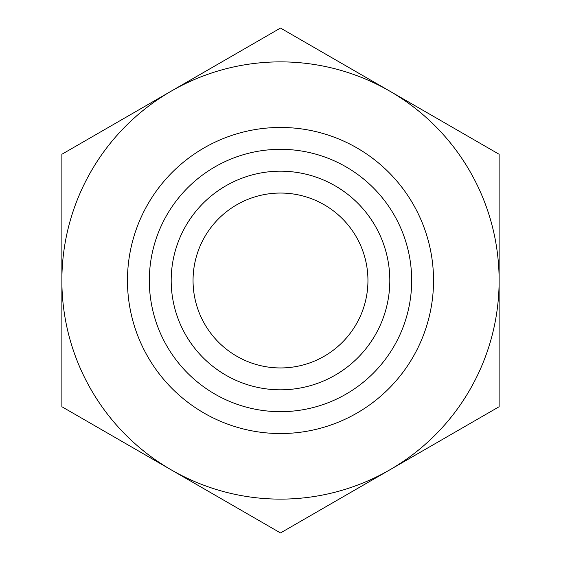 <?xml version="1.0" encoding="UTF-8"?>
<svg xmlns="http://www.w3.org/2000/svg" width="561" height="561" viewBox="0 0 561 561"><rect width="100%" height="100%" fill="white"/><g stroke="black" fill="none" stroke-linecap="round" stroke-linejoin="round"><path stroke-width="0.84" d="M499.129 154.275L499.129 406.725L389.811 469.838A218.629 218.629 0 0 0 389.811 91.163A218.629 218.629 0 0 0 61.871 280.5L61.871 154.275L280.5 28.05L499.129 154.275M61.871 214.197L61.871 190.782M61.871 223.474L61.871 218.229L61.871 223.474M61.871 259.806L61.871 238.411M61.871 369.994L61.871 357.077M61.871 346.986L61.871 344.159M61.871 336.088L61.871 338.108L61.871 336.088M61.871 406.725L61.871 280.5A218.629 218.629 0 0 0 389.811 469.838L280.5 532.95L61.871 406.725M280.5 411.676A131.176 131.176 0 0 0 394.103 214.912A131.176 131.176 0 0 0 166.898 214.912A131.176 131.176 0 0 0 280.5 411.676A131.176 131.176 0 0 0 394.103 214.912A131.176 131.176 0 0 0 166.898 214.912A131.176 131.176 0 0 0 280.5 411.676M193.047 280.5A87.453 87.453 0 0 1 324.223 204.765A87.453 87.453 0 0 1 324.223 356.235A87.453 87.453 0 0 1 193.047 280.5M280.5 433.541A153.041 153.041 0 0 0 413.036 203.98A153.041 153.041 0 0 0 147.964 203.98A153.041 153.041 0 0 0 280.5 433.541M280.5 389.811A109.311 109.311 0 0 1 185.831 225.845A109.311 109.311 0 0 1 375.169 225.845A109.311 109.311 0 0 1 280.5 389.811"/></g></svg>
